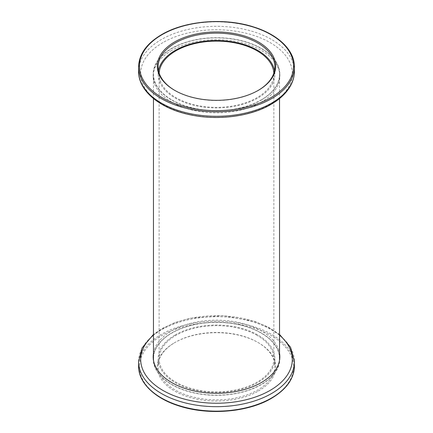 <?xml version="1.0" encoding="UTF-8"?>
<svg xmlns="http://www.w3.org/2000/svg" width="433" height="433" viewBox="0 0 433 433"><rect width="100%" height="100%" fill="white"/><g stroke="black" fill="none" stroke-linecap="round" stroke-linejoin="round"><path stroke-width="0.32" stroke-dasharray="2.17 1.62" d="M257.067 335.342A57.373 33.125 0 0 0 194.547 328.16A57.373 33.125 0 0 0 159.127 358.762A57.373 33.125 0 0 0 175.933 382.182A57.373 33.125 0 0 0 238.453 389.364A57.373 33.125 0 0 0 273.873 358.762A57.373 33.125 0 0 0 257.067 335.342M159.16 73.117A57.373 33.125 0 0 0 159.127 74.238A57.373 33.125 0 0 0 175.933 97.658A57.373 33.125 0 0 0 238.453 104.84A57.373 33.125 0 0 0 273.873 74.238A57.373 33.125 0 0 0 273.84 73.117M171.928 99.969A63.034 36.394 0 0 0 240.624 107.86A63.034 36.394 0 0 0 279.534 74.238A63.034 36.394 0 0 0 261.072 48.501A63.034 36.394 0 0 0 192.376 40.615A63.034 36.394 0 0 0 153.466 74.238A63.034 36.394 0 0 0 171.928 99.969M153.553 360.678A63.034 36.394 0 0 0 171.928 384.499A63.034 36.394 0 0 0 239.081 392.742A63.034 36.394 0 0 0 279.447 360.678M279.534 358.762A63.034 36.394 0 0 0 261.072 333.031A63.034 36.394 0 0 0 192.376 325.14A63.034 36.394 0 0 0 153.466 358.762M258.371 391.031A59.213 34.185 0 0 0 258.371 342.687A59.213 34.185 0 0 0 174.629 342.687L174.629 342.687A59.213 34.185 0 0 0 174.629 391.031A59.213 34.185 0 0 0 258.371 391.031M175.23 342.341L174.629 342.687L175.23 342.341A58.363 33.693 180 0 1 257.77 342.341A58.363 33.693 180 0 1 274.863 366.166A58.363 33.693 180 0 1 257.77 389.992A58.363 33.693 180 0 1 194.168 397.294A58.363 33.693 180 0 1 158.137 366.166A58.363 33.693 180 0 1 175.23 342.341L175.23 342.341M175.23 334.936A58.363 33.693 180 0 1 238.832 327.635A58.363 33.693 180 0 1 274.863 358.762A58.363 33.693 180 0 1 257.77 382.588A58.363 33.693 180 0 1 194.168 389.895A58.363 33.693 180 0 1 158.137 358.762A58.363 33.693 180 0 1 175.23 334.936M153.466 353.274A63.321 36.556 180 0 1 171.728 330.877A63.321 36.556 180 0 1 237.939 322.331A63.321 36.556 180 0 1 279.534 353.274M153.466 355.309A63.321 36.556 180 0 1 171.728 332.912A63.321 36.556 180 0 1 237.939 324.366A63.321 36.556 180 0 1 279.534 355.309M279.794 357.745A63.321 36.556 180 0 1 279.821 358.762A63.321 36.556 180 0 1 261.272 384.612A63.321 36.556 180 0 1 192.268 392.536A63.321 36.556 180 0 1 153.179 358.762A63.321 36.556 180 0 1 153.206 357.745M174.932 90.486A58.363 33.693 0 0 0 175.23 90.659A58.363 33.693 0 0 0 257.77 90.659L258.371 90.313L257.77 90.659A58.363 33.693 0 0 0 258.068 90.486M158.489 70.536A58.363 33.693 0 0 0 158.137 74.238A58.363 33.693 0 0 0 194.168 105.365A58.363 33.693 0 0 0 257.77 98.064A58.363 33.693 0 0 0 274.863 74.238A58.363 33.693 0 0 0 274.511 70.536M171.728 50.423A63.321 36.556 0 0 0 153.179 76.273A63.321 36.556 0 0 0 192.268 110.047A63.321 36.556 0 0 0 261.272 102.123A63.321 36.556 0 0 0 279.821 76.273A63.321 36.556 0 0 0 240.732 42.499A63.321 36.556 0 0 0 171.728 50.423M261.272 100.088A63.321 36.556 0 0 0 279.821 74.238A63.321 36.556 0 0 0 240.732 40.464A63.321 36.556 0 0 0 171.728 48.388A63.321 36.556 0 0 0 153.179 74.238A63.321 36.556 0 0 0 192.268 108.012A63.321 36.556 0 0 0 261.272 100.088M270.988 398.317A77.058 44.491 180 0 1 162.012 398.317A77.058 44.491 180 0 1 162.012 335.402A77.058 44.491 180 0 1 270.988 335.402A77.058 44.491 180 0 1 270.988 398.317M294.408 366.166A77.908 44.983 0 0 0 246.317 324.609A77.908 44.983 0 0 0 161.412 334.357A77.908 44.983 0 0 0 138.592 366.166M138.592 361.696A77.908 44.983 180 0 1 161.412 329.886A77.908 44.983 180 0 1 246.317 320.139A77.908 44.983 180 0 1 294.408 361.696M153.466 335.147A75.813 43.771 180 0 1 162.895 328.512A75.813 43.771 180 0 1 279.534 335.147M138.592 66.834A77.908 44.983 180 0 1 161.412 35.03A77.908 44.983 180 0 1 246.317 25.276A77.908 44.983 180 0 1 294.408 66.834M294.408 71.304A77.908 44.983 0 0 0 246.317 29.747A77.908 44.983 0 0 0 161.412 39.5A77.908 44.983 0 0 0 138.592 71.304M162.895 42.591A75.813 43.771 0 0 0 162.895 104.488A75.813 43.771 0 0 0 270.105 104.488A75.813 43.771 0 0 0 270.105 42.591A75.813 43.771 0 0 0 162.895 42.591M159.127 74.238L159.127 358.762M279.534 74.238L279.534 98.572M153.466 74.238L153.466 98.572M273.873 74.238L273.873 358.762M257.77 342.341L258.371 342.687M274.863 358.762L274.863 366.166M279.534 334.428L268.303 327.104L254.718 321.394L223.006 315.679L190.114 318.217L175.111 322.504L161.996 328.593L153.466 334.428M279.821 356.727L279.821 358.762M153.179 356.727L153.179 358.762M158.137 358.762L158.137 366.166M274.863 74.238L274.863 66.834M279.821 76.273L279.821 74.238M153.179 76.273L153.179 74.238M158.137 74.238L158.137 66.834M175.23 90.659L174.629 90.313"/><path stroke-width="0.65" d="M273.84 73.117A57.373 33.125 0 0 0 257.067 50.818A57.373 33.125 0 0 0 195.44 43.424A57.373 33.125 0 0 0 159.16 73.117M279.447 360.678A63.034 36.394 0 0 0 279.534 358.762L279.534 98.572M153.466 98.572L153.466 358.762A63.034 36.394 0 0 0 153.553 360.678M279.534 353.274A63.321 36.556 180 0 1 279.821 356.727A63.321 36.556 180 0 1 261.272 382.577A63.321 36.556 180 0 1 192.268 390.501A63.321 36.556 180 0 1 153.179 356.727A63.321 36.556 180 0 1 153.466 353.274M279.534 355.309A63.321 36.556 180 0 1 279.794 357.745M153.206 357.745A63.321 36.556 180 0 1 153.466 355.309M174.629 41.969A59.213 34.185 180 0 1 258.371 41.969A59.213 34.185 180 0 1 258.371 90.313L258.371 90.313A59.213 34.185 180 0 1 174.629 90.313A59.213 34.185 180 0 1 174.629 41.969M258.068 90.486A58.363 33.693 0 0 0 274.863 66.834A58.363 33.693 0 0 0 238.832 35.706A58.363 33.693 0 0 0 175.23 43.008A58.363 33.693 0 0 0 158.137 66.834A58.363 33.693 0 0 0 174.932 90.486M274.511 70.536A58.363 33.693 0 0 0 235.833 42.445A58.363 33.693 0 0 0 175.23 50.412A58.363 33.693 0 0 0 158.489 70.536M138.592 366.166A77.908 44.983 0 0 0 186.683 407.724A77.908 44.983 0 0 0 271.588 397.97A77.908 44.983 0 0 0 294.408 366.166L294.408 361.696A77.908 44.983 180 0 1 271.588 393.5A77.908 44.983 180 0 1 186.683 403.253A77.908 44.983 180 0 1 138.592 361.696L138.592 366.166C138.349 382.664 154.722 398.463 179.381 406.046C208.603 415.572 247.995 412.297 271.415 398.36C286.386 389.494 294.05 378.761 294.408 366.166M279.534 335.147A75.813 43.771 180 0 1 270.105 390.409A75.813 43.771 180 0 1 168.41 393.294A75.813 43.771 180 0 1 153.466 335.147M162.012 34.683A77.058 44.491 0 0 0 162.012 97.598A77.058 44.491 0 0 0 270.988 97.598A77.058 44.491 0 0 0 270.988 34.683A77.058 44.491 0 0 0 162.012 34.683M271.588 98.643A77.908 44.983 180 0 1 186.683 108.391A77.908 44.983 180 0 1 138.592 66.834C138.95 54.239 146.614 43.506 161.585 34.64C185.005 20.703 224.397 17.428 253.619 26.954C278.278 34.537 294.651 50.336 294.408 66.834A77.908 44.983 180 0 1 271.588 98.643M294.408 71.304C294.397 76.008 293.244 80.576 290.954 85.003C286.965 92.554 280.313 99.022 271.004 104.407C250.366 116.564 217.772 120.731 190.412 114.842C160.394 108.829 138.316 91.136 138.592 71.304A77.908 44.983 0 0 0 186.683 112.861A77.908 44.983 0 0 0 271.588 103.114A77.908 44.983 0 0 0 294.408 71.304L294.408 66.834M153.466 334.428L142.046 347.997L138.592 361.696M279.534 334.428L290.538 347.212L294.408 361.696M138.592 71.304L138.592 66.834"/></g></svg>
